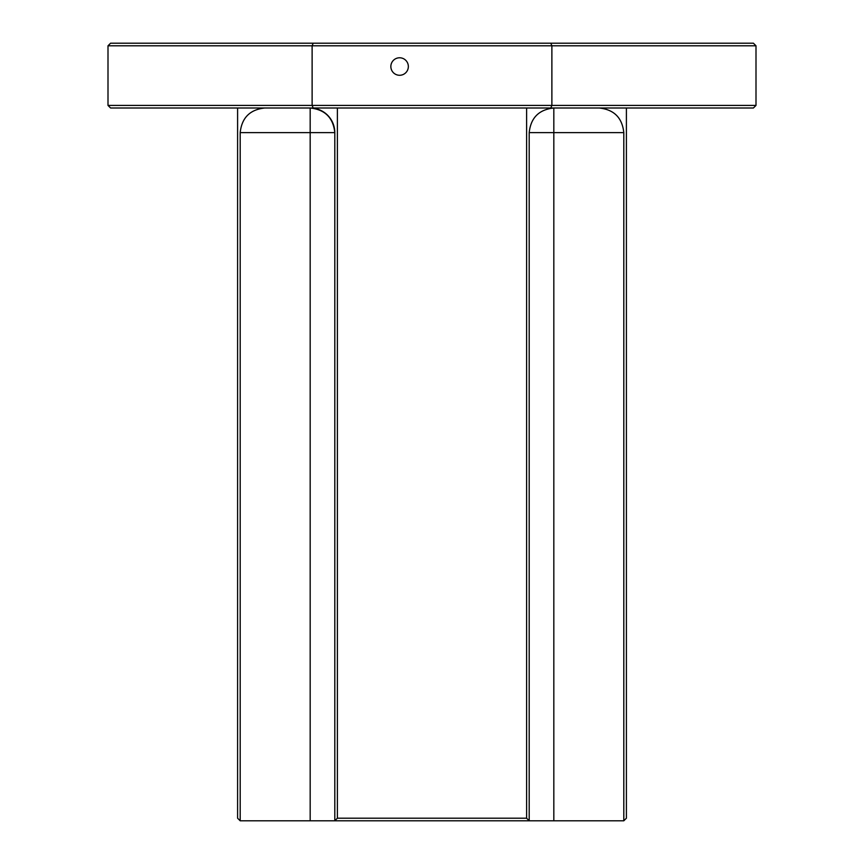 <?xml version="1.0" encoding="UTF-8"?>
<svg xmlns="http://www.w3.org/2000/svg" width="864" height="864" viewBox="0 0 864 864"><rect width="100%" height="100%" fill="white"/><g stroke="black" fill="none" stroke-linecap="round" stroke-linejoin="round"><path stroke-width="1.3" d="M408.348 66.528A8.748 8.748 0 0 0 399.6 57.78A8.748 8.748 0 0 0 390.852 66.528A8.748 8.748 0 0 0 399.6 75.276A8.748 8.748 0 0 0 408.348 66.528M110.592 43.2L753.408 43.2L756 45.792L108 45.792L110.592 43.2M108 105.408L756 105.408L753.408 108L110.592 108L108 105.408L108 45.792M550.811 108L551.88 105.408L551.88 45.792L550.811 43.2M313.189 108L312.12 105.408L312.12 45.792L313.189 43.2M756 105.408L756 45.792M626.4 108L626.4 818.208L623.808 820.8L623.808 132.624L553.824 132.624L553.824 820.8L623.808 820.8M529.2 132.624C530.766 117.774 538.974 109.566 553.824 108L553.824 132.624L529.2 132.624L529.2 820.8L334.8 820.8L334.8 132.624A24.624 24.624 0 0 0 310.176 108C325.026 109.566 333.234 117.774 334.8 132.624A24.624 24.624 0 0 0 310.176 108L310.176 132.624L240.192 132.624L240.192 820.8L310.176 820.8L310.176 132.624L334.8 132.624M337.392 108L337.392 818.208L526.608 818.208L526.608 108M240.192 820.8L237.6 818.208L237.6 108M553.824 820.8L529.2 820.8L526.608 818.208M337.392 818.208L334.8 820.8L310.176 820.8M240.192 132.624C241.758 117.774 249.966 109.566 264.816 108M599.184 108C614.034 109.566 622.242 117.774 623.808 132.624"/></g></svg>
